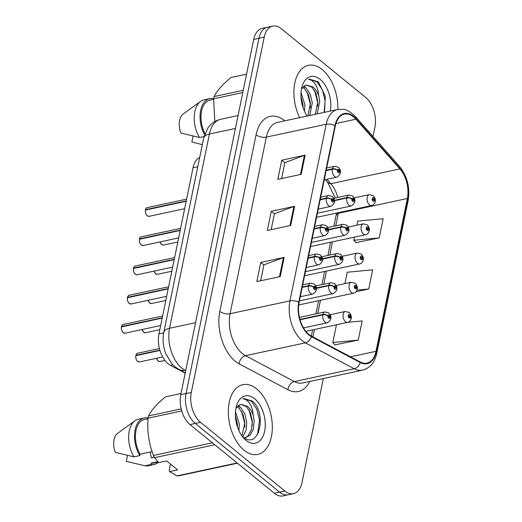 <?xml version="1.0" encoding="UTF-8"?>
<svg xmlns="http://www.w3.org/2000/svg" width="522" height="522" viewBox="0 0 522 522"><rect width="100%" height="100%" fill="white"/><g stroke="black" fill="none" stroke-linecap="round" stroke-linejoin="round"><path stroke-width="0.78" d="M185.199 373.145L170.537 365.374A22.289 13.226 -102.1 0 1 168.188 363.801A22.289 13.226 -102.1 0 1 158.949 333.897L193.042 167.79A22.289 13.226 -102.1 0 1 199.704 157.37M328.527 183.307A29.721 17.637 77.9 0 0 327.699 182.328L325.337 179.659M244.035 450.218A35.666 21.161 77.9 0 0 257.809 454.414A35.666 21.161 77.9 0 0 272.321 426.252A35.666 21.161 77.9 0 0 256.622 388.877A35.666 21.161 77.9 0 0 242.847 384.681A35.666 21.161 77.9 0 0 228.336 412.843A35.666 21.161 77.9 0 0 244.035 450.218A35.666 21.161 77.9 0 0 257.809 454.414A35.666 21.161 77.9 0 0 272.321 426.252A35.666 21.161 77.9 0 0 256.622 388.877A35.666 21.161 77.9 0 0 242.847 384.681A35.666 21.161 77.9 0 0 228.336 412.843A35.666 21.161 77.9 0 0 244.035 450.218M337.858 109.45A35.666 21.161 77.9 0 0 322.178 69.524A35.666 21.161 77.9 0 0 308.404 65.328A35.666 21.161 77.9 0 0 299.635 117.652A35.666 21.161 77.9 0 1 308.404 65.328A35.666 21.161 77.9 0 1 322.178 69.524A35.666 21.161 77.9 0 1 337.858 109.45M308.926 334.432A23.777 14.107 -102.1 0 1 299.067 302.538L335.32 125.926A23.777 14.107 -102.1 0 1 344.389 114.129A23.777 14.107 -102.1 0 1 355.952 119.225L399.891 168.906A23.777 14.107 -102.1 0 1 407.369 198.504L376.003 351.319A23.777 14.107 -102.1 0 1 366.933 363.116A23.777 14.107 -102.1 0 1 360.252 361.994L311.432 336.109A23.777 14.107 -102.1 0 1 308.926 334.432M308.822 334.941A24.371 14.459 77.9 0 0 311.386 336.664L360.213 362.542A24.371 14.459 77.9 0 0 376.355 351.6L407.721 198.791A24.371 14.459 77.9 0 0 400.054 168.449L356.115 118.775A24.371 14.459 77.9 0 0 334.967 125.639L298.714 302.251A24.371 14.459 77.9 0 0 308.822 334.941M293.481 493.642L282.957 495.9A22.289 13.226 77.9 0 1 274.35 493.277L190.021 424.582A22.289 13.226 77.9 0 1 180.775 394.678L253.699 39.418A22.289 13.226 77.9 0 1 262.201 28.358L267.466 27.229A22.289 13.226 77.9 0 0 258.964 38.289L186.041 393.549A22.289 13.226 77.9 0 0 195.28 423.453L279.609 492.148A22.289 13.226 77.9 0 0 288.222 494.771A22.289 13.226 77.9 0 1 279.609 492.148L195.28 423.453A22.289 13.226 77.9 0 1 186.041 393.549L258.964 38.289A22.289 13.226 77.9 0 1 267.466 27.229L272.725 26.1A22.289 13.226 77.9 0 0 264.223 37.16L191.3 392.42A22.289 13.226 77.9 0 0 200.546 422.324L284.875 491.019A22.289 13.226 77.9 0 0 293.481 493.642A22.289 13.226 77.9 0 0 301.984 482.582L323.34 378.541M281.639 178.537L284.908 162.629L304.391 155.386A5.944 2.845 11.6 0 1 305.148 155.171L281.763 160.189L277.828 179.353L301.214 174.341L305.148 155.171M284.888 162.733L281.763 160.189M260.654 280.771L263.923 264.863L283.407 257.62A5.944 2.845 11.6 0 1 284.164 257.405L260.772 262.422L256.837 281.586L280.229 276.575L284.164 257.405M263.897 264.967L260.772 262.422M271.146 229.654L274.415 213.746L293.899 206.503A5.944 2.845 11.6 0 1 294.656 206.288L271.27 211.306L267.336 230.47L290.721 225.458L294.656 206.288M274.396 213.85L271.27 211.306M312.952 336.918L314.479 329.493M317.767 313.448L320.475 300.28M323.764 284.236L326.472 271.062M329.76 255.023L332.468 241.849M335.757 225.811L338.328 213.315A23.777 14.107 77.9 0 0 338.452 212.637M337.727 197.46A23.777 14.107 77.9 0 0 330.844 183.718L326.948 179.307M373.028 136.47L374.907 127.322A22.289 13.226 77.9 0 0 365.668 97.418L281.338 28.723A22.289 13.226 77.9 0 0 272.725 26.1M334.896 344.879L358.236 340.116L362.17 320.945L348.024 322.276M355.88 242.645L379.22 237.882L383.155 218.711L357.72 221.106L356.878 225.217M356.076 291.713L368.728 288.999L372.662 269.828L347.228 272.223L344.885 283.642M368.728 288.999L357.002 290.101M336.442 324.782L332.801 342.51L335.078 345.081M358.236 340.116L332.801 342.51M354.431 237.138L353.786 240.277L356.063 242.847M379.22 237.882L353.786 240.277M121.456 326.557C122.246 324.88 122.82 324.182 123.179 324.469A4.457 2.643 77.9 0 0 121.515 326.518L121.685 326.798M122.8 332.136A4.306 2.558 -102.1 0 1 121.417 326.942L162.185 318.113M302.166 287.446L308.352 286.121A3.713 1.67 9.7 0 1 313.5 287.139A1.86 1.103 77.9 0 0 314.283 289.56A1.86 1.103 77.9 0 0 315.706 288.862A1.86 1.103 77.9 0 0 314.936 286.369A1.86 1.103 77.9 0 0 313.526 287.002L314.179 287.583A0.744 0.444 -102.1 0 1 315.066 288.105A0.744 0.444 -102.1 0 1 314.166 287.635L313.5 287.139M313.526 287.002A3.713 1.879 -166.4 0 0 308.437 285.704A5.572 3.308 -102.1 0 1 310.518 283.146L302.701 284.823M302.251 287.028L308.437 285.704M121.515 326.518L162.257 317.774M135.85 355.332C136.64 353.655 137.214 352.957 137.573 353.244A4.457 2.643 77.9 0 0 135.909 355.293L136.079 355.573M137.195 360.911A4.306 2.558 -102.1 0 1 135.811 355.717L159.98 350.445M300.039 319.764L322.746 314.897A3.713 1.67 9.7 0 1 327.894 315.914A1.86 1.103 77.9 0 0 328.677 318.335A1.86 1.103 77.9 0 0 330.106 317.637A1.86 1.103 77.9 0 0 329.336 315.144A1.86 1.103 77.9 0 0 327.92 315.777L328.573 316.358A0.744 0.444 -102.1 0 1 329.46 316.88A0.744 0.444 -102.1 0 1 328.56 316.41L327.894 315.914M327.92 315.777A3.713 1.879 -166.4 0 0 322.831 314.479A5.572 3.308 -102.1 0 1 324.912 311.921L299.426 317.389M299.935 319.392L322.831 314.479M135.948 355.123A4.306 2.558 -102.1 0 0 135.903 355.293L159.889 350.145M351.195 318.557A3.713 1.67 -170.3 0 0 351.247 318.381A3.713 1.67 -170.3 0 0 350.51 317.128A1.86 1.103 77.9 0 0 349.727 314.701A1.86 1.103 77.9 0 0 348.298 315.405A1.86 1.103 77.9 0 0 349.068 317.898A1.86 1.103 77.9 0 0 350.477 317.265L349.831 316.684A0.744 0.444 -102.1 0 1 348.937 316.162A0.744 0.444 -102.1 0 1 349.844 316.632L350.51 317.128M349.159 316.828L349.831 316.684M350.477 317.265A3.713 1.879 13.6 0 1 351.169 318.766C350.445 320.893 349.27 322.094 347.639 322.374A5.572 3.308 -102.1 0 1 345.492 321.722A5.572 3.308 -102.1 0 1 343.039 315.882A5.572 3.308 -102.1 0 1 345.303 311.477L349.146 312.45C350.888 314.081 351.587 316.058 351.247 318.381M349.127 316.782L349.844 316.632M150.108 452.052L151.367 457.931L154.375 457.285M152.359 457.716A16.795 9.964 77.9 0 0 154.14 456.835M235.474 411.819L239.304 423.857L238.932 430.65M235.402 415.597L237.451 424.255L237.523 427.087M237.967 405.888L240.851 407.773L244.805 413.881L246.73 422.265L246.025 430.461L242.789 436.705M237.112 406.755L238.998 408.171L242.945 414.279L244.877 422.663L241.914 435.87M244.544 437.965L249.953 435.381L253.385 429.11L254.155 420.673L253.105 414.84C251.676 411.121 249.79 408.295 247.448 406.357L240.962 404.38L238.932 405.222L236.362 407.799M245.882 437.677L244.355 437.847M240.844 404.406L246.423 406.579L250.371 412.687L252.302 421.071L251.532 429.508L248.1 435.779L244.942 437.821M242.841 436.744C258.664 450.675 267.244 414.683 253.105 401.738L252.367 401.105L243.904 398.521L242.815 398.841C245.275 398.801 247.624 400.446 249.862 403.78C251.741 406.651 252.824 410.338 253.105 414.84M246.051 440.379A24.227 14.375 77.9 0 0 264.647 431.211A24.227 14.375 77.9 0 0 254.605 398.717A24.227 14.375 77.9 0 0 236.531 405.77A24.227 14.375 77.9 0 0 243.396 437.775A24.227 14.375 77.9 0 0 246.051 440.379M181.017 393.516L165.487 396.844C157.031 403.78 151.373 410.135 148.529 415.91A40.122 23.81 77.9 0 0 148.065 418.168C147.021 431.152 148.822 443.576 153.461 455.445A40.122 23.81 77.9 0 0 154.577 457.67L158.655 462.655L166.675 460.933L177.65 469.878L169.637 471.594L176.932 475.888A40.122 23.81 77.9 0 0 178.511 475.855L237.438 463.21M147.367 418.84L147.543 417.952A23.777 14.107 77.9 0 0 144.189 417.998L138.337 419.251A23.777 14.107 77.9 0 0 135.015 420.758L117.665 433.299A14.857 8.815 77.9 0 0 115.323 452.391L133.971 456.848L139.818 455.595L140.105 454.199L152.091 451.628M135.015 420.758A23.777 14.107 77.9 0 0 133.971 456.848M144.189 417.998A23.777 14.107 77.9 0 0 134.722 432.281A23.777 14.107 77.9 0 0 139.818 455.595M148.026 418.696L144.496 419.453A22.289 13.226 77.9 0 0 140.105 454.199M169.637 471.594L169.187 470.276L170.472 464.025M153.461 455.445L212.389 442.806M214.783 444.757L154.577 457.67M181.721 410.951L148.065 418.168M148.529 415.91L181.18 408.902M176.932 475.888L237.145 462.968M127.512 455.452L126.304 461.337L144.953 465.794A23.777 14.107 77.9 0 0 148.313 465.748L154.16 464.495A23.777 14.107 77.9 0 0 158.336 462.303M157.788 461.702L151.086 463.144L150.799 464.541A23.777 14.107 77.9 0 0 154.16 464.495M150.799 464.541L144.953 465.794M151.086 463.144A22.289 13.226 77.9 0 0 153.846 463.04L158.159 462.114M243.904 398.521L251.5 401.287L256.837 409.222L259.545 420.106L257.457 434.643M249.001 409.887L252.119 421.698L252.263 425.593M241.575 411.48L244.694 423.29L244.838 427.185M235.435 416.269L237.393 426.696M238.671 405.372L240.074 407.101M301.024 92.466L304.861 104.504L304.489 111.297M300.959 96.244L303.001 104.902L303.073 107.734M303.523 86.535L306.407 88.42L310.355 94.528L312.286 102.912L309.742 115.479M302.662 87.402L304.548 88.818L308.502 94.926L310.427 103.31L307.882 115.877M317.167 113.887L319.712 101.32L318.661 95.487C317.232 91.768 315.347 88.942 312.998 87.004L306.512 85.027L304.489 85.869L301.912 88.446M306.401 85.053L311.98 87.226L315.927 93.334L317.852 101.718L315.308 114.285M324.462 112.321L325.297 96.348L318.661 82.385L317.924 81.752L309.461 79.168L308.372 79.488C310.831 79.448 313.18 81.093 315.412 84.427C317.291 87.298 318.374 90.985 318.661 95.487M330.354 111.062A24.227 14.375 77.9 0 0 320.156 79.364A24.227 14.375 77.9 0 0 302.088 86.417A24.227 14.375 77.9 0 0 307.138 116.041M246.567 74.163L231.044 77.491C222.581 84.427 216.93 90.782 214.079 96.557A40.122 23.81 77.9 0 0 213.615 98.815L214.79 121.587M212.917 99.487L213.1 98.599A23.777 14.107 77.9 0 0 209.74 98.645L203.893 99.898A23.777 14.107 77.9 0 0 200.565 101.405L183.222 113.946A14.857 8.815 77.9 0 0 180.88 133.038L199.528 137.495L204.03 136.529M200.565 101.405A23.777 14.107 77.9 0 0 199.528 137.495M209.74 98.645A23.777 14.107 77.9 0 0 204.539 134.793M213.583 99.343L210.053 100.1A22.289 13.226 77.9 0 0 204.97 133.593M242.795 92.557L213.615 98.815M214.079 96.557L243.259 90.299M193.068 136.098L191.855 141.984L202.314 144.653M309.461 79.168L317.056 81.934L322.394 89.869L325.095 100.753L324.084 112.406M314.551 90.534L317.67 102.345L317.82 106.24M307.125 92.126L310.244 103.937L310.394 107.832M300.985 96.916L302.943 107.343M304.228 86.019L305.631 87.748M127.453 297.344C128.242 295.667 128.817 294.969 129.175 295.256A4.457 2.643 77.9 0 0 127.512 297.305L127.681 297.586M128.797 302.923A4.306 2.558 -102.1 0 1 127.414 297.729L168.182 288.901M308.163 258.233L314.348 256.909A3.713 1.67 9.7 0 1 319.497 257.927A1.86 1.103 77.9 0 0 320.28 260.347A1.86 1.103 77.9 0 0 321.702 259.649A1.86 1.103 77.9 0 0 320.932 257.157A1.86 1.103 77.9 0 0 319.523 257.79L320.175 258.364A0.744 0.444 -102.1 0 1 321.063 258.892A0.744 0.444 -102.1 0 1 320.162 258.423L319.497 257.927M319.523 257.79A3.713 1.879 -166.4 0 0 314.433 256.491A5.572 3.308 -102.1 0 1 316.515 253.933L308.698 255.61M308.248 257.816L314.433 256.491M127.551 297.135A4.306 2.558 -102.1 0 0 127.505 297.305L168.254 288.562M133.449 268.132C134.239 266.455 134.813 265.757 135.172 266.044A4.457 2.643 77.9 0 0 133.508 268.093L133.678 268.373M134.793 273.711A4.306 2.558 -102.1 0 1 133.41 268.517L174.178 259.682M314.159 229.021L320.345 227.696A3.713 1.67 9.7 0 1 325.493 228.714A1.86 1.103 77.9 0 0 326.276 231.135A1.86 1.103 77.9 0 0 327.699 230.43A1.86 1.103 77.9 0 0 326.929 227.944A1.86 1.103 77.9 0 0 325.519 228.577L326.172 229.151A0.744 0.444 -102.1 0 1 327.059 229.68A0.744 0.444 -102.1 0 1 326.159 229.21L325.493 228.714M325.519 228.577A3.713 1.879 -166.4 0 0 320.43 227.279A5.572 3.308 -102.1 0 1 322.511 224.714L314.694 226.391M314.244 228.603L320.43 227.279M133.547 267.923A4.306 2.558 -102.1 0 0 133.501 268.093L174.25 259.349M139.446 238.919C140.235 237.242 140.81 236.544 141.168 236.831A4.457 2.643 77.9 0 0 139.505 238.874L139.674 239.161M140.79 244.498A4.306 2.558 -102.1 0 1 139.407 239.304L180.175 230.47M320.156 199.809L326.341 198.484A3.713 1.67 9.7 0 1 331.49 199.502A1.86 1.103 77.9 0 0 332.273 201.923A1.86 1.103 77.9 0 0 333.702 201.218A1.86 1.103 77.9 0 0 332.925 198.725A1.86 1.103 77.9 0 0 331.516 199.365L332.168 199.939A0.744 0.444 -102.1 0 1 333.056 200.468A0.744 0.444 -102.1 0 1 332.155 199.998L331.49 199.502M331.516 199.365A3.713 1.879 -166.4 0 0 326.426 198.06A5.572 3.308 -102.1 0 1 328.508 195.502L320.697 197.179M320.24 199.391L326.426 198.06M139.544 238.711A4.306 2.558 -102.1 0 0 139.498 238.88L180.247 230.137M145.442 209.707C146.232 208.03 146.806 207.332 147.165 207.619A4.457 2.643 77.9 0 0 145.501 209.661L145.671 209.948M146.786 215.286A4.306 2.558 -102.1 0 1 145.403 210.085L186.178 201.257M326.152 170.596L332.338 169.265A3.713 1.67 9.7 0 1 337.486 170.289A1.86 1.103 77.9 0 0 338.269 172.71A1.86 1.103 77.9 0 0 339.698 172.006A1.86 1.103 77.9 0 0 338.928 169.513A1.86 1.103 77.9 0 0 337.512 170.146L338.165 170.727A0.744 0.444 -102.1 0 1 339.052 171.255A0.744 0.444 -102.1 0 1 338.152 170.785L337.486 170.289M337.512 170.146A3.713 1.879 -166.4 0 0 332.423 168.847A5.572 3.308 -102.1 0 1 334.504 166.29L326.694 167.967M326.237 170.179L332.423 168.847M145.54 209.492A4.306 2.558 -102.1 0 0 145.494 209.661L186.243 200.924M357.192 289.338A3.713 1.67 -170.3 0 0 357.244 289.168A3.713 1.67 -170.3 0 0 356.506 287.909A1.86 1.103 77.9 0 0 355.723 285.488A1.86 1.103 77.9 0 0 354.294 286.193A1.86 1.103 77.9 0 0 355.064 288.686A1.86 1.103 77.9 0 0 356.474 288.053L355.828 287.472A0.744 0.444 -102.1 0 1 354.934 286.95A0.744 0.444 -102.1 0 1 355.841 287.42L356.506 287.909M355.156 287.615L355.828 287.472M356.474 288.053A3.713 1.879 13.6 0 1 357.165 289.547C356.441 291.674 355.267 292.881 353.635 293.162A5.572 3.308 -102.1 0 1 351.489 292.509A5.572 3.308 -102.1 0 1 349.035 286.669A5.572 3.308 -102.1 0 1 351.299 282.265L355.143 283.237C356.885 284.868 357.583 286.846 357.244 289.168M355.123 287.57L355.841 287.42M363.188 260.126A3.713 1.67 -170.3 0 0 363.24 259.949A3.713 1.67 -170.3 0 0 362.503 258.697A1.86 1.103 77.9 0 0 361.72 256.276A1.86 1.103 77.9 0 0 360.291 256.981A1.86 1.103 77.9 0 0 361.061 259.473A1.86 1.103 77.9 0 0 362.47 258.84L361.824 258.26A0.744 0.444 -102.1 0 1 360.93 257.738A0.744 0.444 -102.1 0 1 361.837 258.207L362.503 258.697M361.152 258.403L361.824 258.26M362.47 258.84A3.713 1.879 13.6 0 1 363.162 260.334C362.438 262.462 361.263 263.669 359.632 263.949A5.572 3.308 -102.1 0 1 357.485 263.297A5.572 3.308 -102.1 0 1 355.032 257.457A5.572 3.308 -102.1 0 1 357.296 253.053L361.139 254.025C362.881 255.656 363.58 257.633 363.24 259.949M361.12 258.357L361.837 258.207M369.184 230.913A3.713 1.67 -170.3 0 0 369.237 230.737A3.713 1.67 -170.3 0 0 368.499 229.484A1.86 1.103 77.9 0 0 367.716 227.063A1.86 1.103 77.9 0 0 366.287 227.768A1.86 1.103 77.9 0 0 367.057 230.261A1.86 1.103 77.9 0 0 368.467 229.628L367.821 229.047A0.744 0.444 -102.1 0 1 366.927 228.519A0.744 0.444 -102.1 0 1 367.834 228.988L368.499 229.484M367.149 229.191L367.821 229.047M368.467 229.628A3.713 1.879 13.6 0 1 369.158 231.122C368.434 233.249 367.26 234.456 365.635 234.737A5.572 3.308 -102.1 0 1 363.482 234.078A5.572 3.308 -102.1 0 1 361.028 228.238A5.572 3.308 -102.1 0 1 363.292 223.84L367.136 224.812C368.878 226.444 369.576 228.421 369.237 230.737M367.116 229.145L367.834 228.988M375.181 201.701A3.713 1.67 -170.3 0 0 375.233 201.525A3.713 1.67 -170.3 0 0 374.496 200.272A1.86 1.103 77.9 0 0 373.713 197.851A1.86 1.103 77.9 0 0 372.284 198.556A1.86 1.103 77.9 0 0 373.054 201.048A1.86 1.103 77.9 0 0 374.463 200.409L373.817 199.835A0.744 0.444 -102.1 0 1 372.923 199.306A0.744 0.444 -102.1 0 1 373.83 199.776L374.496 200.272M373.145 199.978L373.817 199.835M374.463 200.409A3.713 1.879 13.6 0 1 375.155 201.91C374.431 204.037 373.256 205.244 371.631 205.524A5.572 3.308 -102.1 0 1 369.478 204.865A5.572 3.308 -102.1 0 1 367.025 199.026A5.572 3.308 -102.1 0 1 369.289 194.628L373.132 195.6C374.874 197.231 375.572 199.208 375.233 201.525M373.113 199.933L373.83 199.776M316.515 288.307L328.743 285.684A3.713 1.67 9.7 0 1 333.891 286.702A1.86 1.103 77.9 0 0 334.674 289.123A1.86 1.103 77.9 0 0 336.103 288.418A1.86 1.103 77.9 0 0 335.333 285.932A1.86 1.103 77.9 0 0 333.917 286.565L334.569 287.139A0.744 0.444 -102.1 0 1 335.457 287.668A0.744 0.444 -102.1 0 1 334.556 287.198L333.891 286.702M333.917 286.565A3.713 1.879 -166.4 0 0 328.827 285.266A5.572 3.308 -102.1 0 1 330.909 282.709L315.817 285.945M316.462 287.916L328.827 285.266M322.511 259.095L334.739 256.472A3.713 1.67 9.7 0 1 339.887 257.49A1.86 1.103 77.9 0 0 340.67 259.91A1.86 1.103 77.9 0 0 342.099 259.206A1.86 1.103 77.9 0 0 341.329 256.713A1.86 1.103 77.9 0 0 339.913 257.353L340.566 257.927A0.744 0.444 -102.1 0 1 341.46 258.455A0.744 0.444 -102.1 0 1 340.553 257.985L339.887 257.49M339.913 257.353A3.713 1.879 -166.4 0 0 334.824 256.054A5.572 3.308 -102.1 0 1 336.905 253.49L321.813 256.733M322.459 258.703L334.824 256.054M328.508 229.882L340.736 227.253A3.713 1.67 9.7 0 1 345.884 228.277A1.86 1.103 77.9 0 0 346.667 230.698A1.86 1.103 77.9 0 0 348.096 229.993A1.86 1.103 77.9 0 0 347.326 227.501A1.86 1.103 77.9 0 0 345.91 228.14L346.562 228.714A0.744 0.444 -102.1 0 1 347.456 229.243A0.744 0.444 -102.1 0 1 346.549 228.773L345.884 228.277M345.91 228.14A3.713 1.879 -166.4 0 0 340.82 226.835A5.572 3.308 -102.1 0 1 342.902 224.277L327.809 227.514M328.455 229.491L340.82 226.835M334.504 200.663L346.732 198.04A3.713 1.67 9.7 0 1 351.88 199.065A1.86 1.103 77.9 0 0 352.663 201.485A1.86 1.103 77.9 0 0 354.092 200.781A1.86 1.103 77.9 0 0 353.322 198.288A1.86 1.103 77.9 0 0 351.906 198.921L352.559 199.502A0.744 0.444 -102.1 0 1 353.453 200.024A0.744 0.444 -102.1 0 1 352.546 199.554L351.88 199.065M351.906 198.921A3.713 1.879 -166.4 0 0 346.823 197.623A5.572 3.308 -102.1 0 1 348.898 195.065L333.806 198.301M334.452 200.278L346.823 197.623M172.899 364.865L170.537 365.374M163.68 332.886L158.949 333.897M197.773 166.779L193.042 167.79M309.774 381.452A37.147 22.041 -102.1 0 1 287.968 389.738L239.141 363.854A37.147 22.041 -102.1 0 1 219.827 311.399L256.08 134.787A7.432 3.556 -168.4 0 0 266.318 137.11L230.065 313.722A29.721 17.637 77.9 0 0 242.391 353.59A29.721 17.637 77.9 0 0 245.516 355.684L294.343 381.569A29.721 17.637 77.9 0 0 302.695 382.972L362.568 370.131A29.721 17.637 -102.1 0 1 354.216 368.728A7.432 5.35 -62.1 0 0 360.213 362.542M256.08 134.787A37.147 22.041 -102.1 0 1 284.601 120.726A37.147 22.041 -102.1 0 1 284.738 120.843M277.652 122.363A29.721 17.637 77.9 0 0 266.318 137.11L326.191 124.269A29.721 17.637 -102.1 0 1 337.532 109.522L277.652 122.363M287.968 389.738A7.432 5.35 117.9 0 1 294.343 381.569L354.216 368.728L305.396 342.843A29.721 17.637 -102.1 0 1 302.264 340.749A29.721 17.637 -102.1 0 1 289.938 300.874A7.432 3.556 11.6 0 1 298.714 302.251M311.386 336.664A7.432 5.35 -62.1 0 1 305.396 342.843L245.516 355.684A7.432 5.35 117.9 0 0 239.141 363.854M362.568 370.131C370 368.154 374.744 362.542 376.786 353.296A7.432 3.556 -168.4 0 0 376.355 351.6M407.721 198.791A7.432 3.556 11.6 0 1 408.158 200.487C410.188 187.587 407.277 176.195 399.428 166.322L355.489 116.641C349.988 111.486 345.74 109.039 342.739 109.307L337.532 109.522M400.054 168.449A7.432 4.117 -41.5 0 0 399.428 166.322M356.115 118.775A7.432 4.117 -41.5 0 0 355.489 116.641M334.967 125.639A7.432 3.556 -168.4 0 0 326.191 124.269L289.938 300.874L230.065 313.722A7.432 3.556 -168.4 0 1 219.827 311.399M407.369 198.504L338.328 213.315A14.114 6.76 -168.4 0 0 335.959 216.154L336.429 213.074M399.891 168.906L330.844 183.718A14.114 7.823 138.5 0 1 327.522 182.1L325.363 179.653M264.223 37.16L253.699 39.418M191.3 392.42L180.775 394.678M200.546 422.324L190.021 424.582M284.875 491.019L274.35 493.277M355.952 119.225L335.94 123.518M376.003 351.319L350.451 356.794M293.899 206.503L289.971 225.615M283.407 257.62L279.479 276.732M304.391 155.386L300.47 174.498M235.429 128.438L209.413 134.017A14.857 7.112 -168.4 0 0 203.639 138.186L207.815 128.125C211.038 123.486 215.351 120.53 220.747 119.27A29.721 17.637 77.9 0 0 209.413 134.017L169.539 328.26A29.721 17.637 77.9 0 0 181.865 368.134A29.721 17.637 77.9 0 0 184.997 370.228L185.832 370.046M195.554 322.681L169.539 328.26A14.857 7.112 -168.4 0 0 163.771 332.429L203.639 138.186M185.264 372.806L179.092 369.53A14.857 10.701 -62.1 0 0 184.997 370.228L185.715 370.613M121.443 326.85A4.457 2.643 77.9 0 0 123.322 332.664A4.457 2.643 77.9 0 0 125.045 333.186L123.257 332.651C121.802 331.307 121.182 329.389 121.385 326.889M300.254 296.744L312.854 294.043A5.572 3.308 -102.1 0 1 310.701 293.384A5.572 3.308 -102.1 0 1 308.352 286.121M135.837 355.626A4.457 2.643 77.9 0 0 137.717 361.439A4.457 2.643 77.9 0 0 139.439 361.961L137.651 361.426C136.203 360.082 135.576 358.164 135.779 355.665M303.51 327.907L327.248 322.818A5.572 3.308 -102.1 0 1 325.095 322.159A5.572 3.308 -102.1 0 1 322.746 314.897M156.463 358.307A4.457 2.643 77.9 0 0 158.107 360.996A4.457 2.643 77.9 0 0 159.83 361.524L158.042 360.983L156.404 358.32M157.585 360.474A4.306 2.558 -102.1 0 1 156.43 358.314M258.468 432.738A29.721 17.637 77.9 0 0 258.579 431.596M127.44 297.638A4.457 2.643 77.9 0 0 129.319 303.452A4.457 2.643 77.9 0 0 131.042 303.974L129.254 303.439C127.799 302.094 127.179 300.176 127.381 297.677M306.251 267.532L318.851 264.83A5.572 3.308 -102.1 0 1 316.697 264.171A5.572 3.308 -102.1 0 1 314.348 256.909M133.436 268.425A4.457 2.643 77.9 0 0 135.315 274.233A4.457 2.643 77.9 0 0 137.038 274.761L135.25 274.22C133.802 272.882 133.175 270.964 133.378 268.465M312.247 238.319L324.847 235.611A5.572 3.308 -102.1 0 1 322.694 234.959A5.572 3.308 -102.1 0 1 320.345 227.696M139.433 239.213A4.457 2.643 77.9 0 0 141.312 245.02A4.457 2.643 77.9 0 0 143.035 245.549L141.247 245.007C139.798 243.67 139.172 241.745 139.374 239.252M318.244 209.107L330.844 206.399A5.572 3.308 -102.1 0 1 328.69 205.746A5.572 3.308 -102.1 0 1 326.341 198.484M145.429 210.001A4.457 2.643 77.9 0 0 147.308 215.808A4.457 2.643 77.9 0 0 149.031 216.336L147.243 215.795C145.795 214.451 145.168 212.532 145.37 210.04M324.24 179.888L336.84 177.186A5.572 3.308 -102.1 0 1 334.687 176.534A5.572 3.308 -102.1 0 1 332.338 169.265M142.069 329.539A4.457 2.643 77.9 0 0 143.713 332.22A4.457 2.643 77.9 0 0 145.436 332.749L143.648 332.207L142.01 329.545M299.413 300.861L333.245 293.605A5.572 3.308 -102.1 0 1 331.092 292.946A5.572 3.308 -102.1 0 1 328.743 285.684M143.191 331.698A4.306 2.558 -102.1 0 1 142.036 329.539M148.065 300.32A4.457 2.643 77.9 0 0 149.71 303.008A4.457 2.643 77.9 0 0 151.432 303.536L149.644 302.995L148.007 300.333M305.409 271.649L339.241 264.386A5.572 3.308 -102.1 0 1 337.088 263.734A5.572 3.308 -102.1 0 1 334.739 256.472M149.188 302.486A4.306 2.558 -102.1 0 1 148.033 300.326M154.062 271.107A4.457 2.643 77.9 0 0 155.706 273.796A4.457 2.643 77.9 0 0 157.429 274.324L155.641 273.782L154.003 271.12M311.406 242.436L345.238 235.174A5.572 3.308 -102.1 0 1 343.091 234.522A5.572 3.308 -102.1 0 1 340.736 227.253M155.184 273.274A4.306 2.558 -102.1 0 1 154.029 271.114M160.058 241.895A4.457 2.643 77.9 0 0 161.703 244.583A4.457 2.643 77.9 0 0 163.425 245.105L161.637 244.57L160 241.908M317.402 213.217L351.234 205.962A5.572 3.308 -102.1 0 1 349.087 205.309A5.572 3.308 -102.1 0 1 346.732 198.04M161.181 244.061A4.306 2.558 -102.1 0 1 160.026 241.901M376.786 353.296L408.158 200.487M311.347 336.064L312.613 329.891M315.908 313.852L318.609 300.679M321.904 284.64L324.606 271.466M327.901 255.428L330.602 242.254M333.897 226.209L335.959 216.154M335.248 197.995L327.522 182.1M179.092 369.53L175.105 366.875L171.764 363.638L165.898 353.909C163.118 346.83 162.407 339.672 163.771 332.429M220.747 119.27L238.071 115.558M125.045 333.186L160.659 325.545M312.854 294.043C317.265 291.256 317.767 287.948 314.361 284.118L310.518 283.146M123.179 324.469L162.623 316.006M139.439 361.961L162.707 356.97M327.248 322.818C331.659 320.032 332.162 316.723 328.756 312.887L324.912 311.921M137.573 353.244L159.458 348.552M330.211 314.72L345.303 311.477M305.872 331.333L347.639 322.374M159.83 361.524L164.952 360.421M131.042 303.974L166.662 296.333M318.851 264.83C323.262 262.044 323.764 258.736 320.358 254.899L316.515 253.933M129.175 295.256L168.619 286.793M137.038 274.761L172.658 267.12M324.847 235.611C329.258 232.825 329.76 229.517 326.354 225.687L322.511 224.714M135.172 266.044L174.616 257.581M143.035 245.549L178.655 237.908M330.844 206.399C335.254 203.613 335.757 200.304 332.351 196.474L328.508 195.502M141.168 236.831L180.612 228.368M149.031 216.336L184.651 208.696M336.84 177.186C341.251 174.4 341.753 171.092 338.347 167.262L334.504 166.29M147.165 207.619L186.608 199.156M336.207 285.501L351.299 282.265M298.682 304.952L353.635 293.162M342.204 256.289L357.296 253.053M304.561 275.766L359.632 263.949M348.2 227.077L363.292 223.84M310.557 246.547L365.635 234.737M354.197 197.864L369.289 194.628M316.554 217.335L371.631 205.524M145.436 332.749L159.817 329.663M333.245 293.605C337.656 290.819 338.158 287.505 334.752 283.674L330.909 282.709M151.432 303.536L165.813 300.45M339.241 264.386C343.652 261.6 344.155 258.292 340.749 254.462L336.905 253.49M157.429 274.324L171.81 271.238M345.238 235.174C349.649 232.388 350.151 229.08 346.745 225.25L342.902 224.277M163.425 245.105L177.806 242.025M351.234 205.962C355.645 203.175 356.148 199.867 352.741 196.037L348.898 195.065"/></g></svg>
